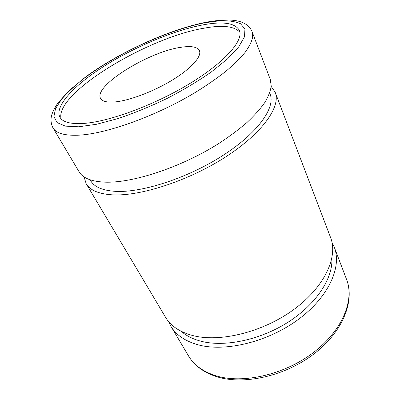 <?xml version="1.0" encoding="UTF-8"?>
<svg xmlns="http://www.w3.org/2000/svg" width="400" height="400" viewBox="0 0 400 400"><rect width="100%" height="100%" fill="white"/><g stroke="black" fill="none" stroke-linecap="round" stroke-linejoin="round"><path stroke-width="0.6" d="M331.85 258.48C333.09 277.97 316.655 303.79 288.565 321.875C260.51 339.97 224.66 347.41 201.01 341.235C192.865 339.11 186.265 335.8 181.2 331.305M269.685 93L270.085 94.035C275.67 107.39 258.24 132.655 223.14 155.3C188.135 177.96 141.97 192.925 115.49 191.35C102.57 190.52 94.3 186.99 90.69 180.76L90.125 179.8M61.105 118.84C54.38 93.6 146.945 37.815 203.615 28.27C222.45 24.76 234.56 26.13 239.94 32.385M82.65 123.5C70.22 124.115 62.65 122.045 59.935 117.285C54.05 106.25 74.655 84.77 104.575 65.895C134.685 46.945 173.055 30.695 202.25 25.02C222.845 21.09 235.245 22.915 239.45 30.505C243.78 40.47 224.91 62.32 189.185 83.925C153.55 105.535 107.82 122.145 82.65 123.5M114.92 101.935C107.015 102.59 102.235 101.42 100.585 98.42C93.18 86.08 148.41 51.87 180.655 47.345C191.065 45.675 197.32 46.775 199.415 50.65C201.995 56.285 191.585 68.25 172.735 79.83C153.93 91.4 129.53 100.63 114.92 101.935M252.09 31.725L270.27 79.4L271.21 85.91C270.56 90.88 268.43 96.405 264.82 102.495C260.345 108.845 254.42 115.49 247.055 122.43C238.915 129.435 229.65 136.36 219.265 143.195C181.605 167.22 132.3 183.415 104.575 182.135C91.215 181.47 82.725 178.025 79.105 171.81L53.04 127.95C56.07 133.2 64.245 135.625 77.565 135.235C105.205 134.325 156.305 116.155 196.17 91.925C207.175 85.055 217.04 78.205 225.765 71.375C233.695 64.67 240.135 58.345 245.085 52.405C249.135 46.765 251.65 41.745 252.625 37.345L252.09 31.725C250.42 27.505 247.115 24.385 242.175 22.365C234.525 19.265 222.475 19.225 206.025 22.255C168.91 29.61 119.65 52.11 86.12 76.56L68.93 90.735L57.71 103.24C54.35 108.38 52.24 112.73 51.37 116.29C50.615 120.65 51.17 124.535 53.04 127.95M332.02 242.445L334.25 247.15C342.015 266.62 329.045 296.65 298.565 319.265C268.17 341.92 225.42 352.22 198.3 344.86C185.21 341.235 176.055 334.995 170.83 326.15L168.53 321.48M271.18 86.425L275.205 92.335C281.035 106.405 262.66 133.085 225.485 157.015C188.415 180.965 139.605 196.645 111.88 194.815C98.515 193.875 89.95 190.175 86.18 183.715L84.05 176.89M275.205 92.335L330.57 237.5C338.24 256.695 324.965 286.595 294.08 309.315C263.29 332.07 220.155 342.67 192.96 335.595C179.84 332.105 170.705 325.995 165.55 317.27L86.18 183.715M334.25 247.15L346.595 279.515C354.66 299.825 342.68 330.225 313.52 352.475C284.445 374.755 242.995 384.1 216.14 375.845C203.18 371.78 193.975 365.14 188.525 355.925L170.83 326.15M205.02 22.74L219.795 20.74C228.5 20.46 235.405 21.46 240.52 23.735L244.94 29.01L244.49 36.815L238.71 46.925L227.485 58.91L211.15 72.095C197.965 81.23 183.27 90.02 167.065 98.47C150.48 106.415 134.23 113.085 118.315 118.485L96.62 124.26L78.655 126.79L65.33 126.13L57.075 122.575L53.91 116.59L55.52 108.69L61.415 99.415C67.23 92.73 74.62 85.835 83.585 78.73C116.445 53.805 167.48 30.145 205.02 22.74M346.595 279.515C354.995 301.025 342.86 331.675 314.18 353.76C285.515 375.91 244.645 385.255 217.39 376.91C204.01 372.735 194.39 365.74 188.525 355.925"/></g></svg>
